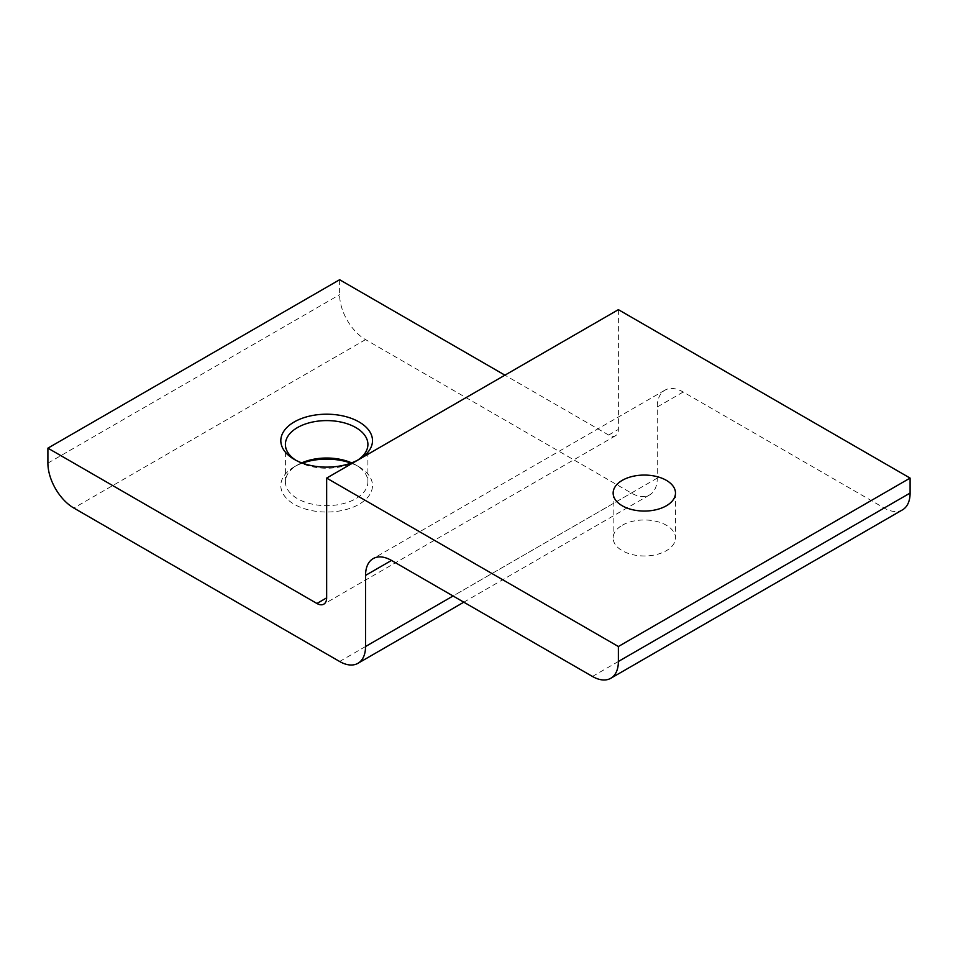 <?xml version="1.0" encoding="UTF-8"?>
<svg xmlns="http://www.w3.org/2000/svg" width="958" height="958" viewBox="0 0 958 958"><rect width="100%" height="100%" fill="white"/><g stroke="black" fill="none" stroke-linecap="round" stroke-linejoin="round"><path stroke-width="0.72" stroke-dasharray="4.79 3.59" d="M622.269 525.247A31.171 17.998 180 0 1 656.242 521.344A31.171 17.998 180 0 1 675.486 537.977A31.171 17.998 180 0 1 666.349 550.706A31.171 17.998 180 0 1 632.376 554.598A31.171 17.998 180 0 1 613.144 537.977A31.171 17.998 180 0 1 622.269 525.247M351.61 462.87A41.254 23.818 180 0 1 355.825 464.989L359.07 466.869A45.84 26.465 180 0 1 359.07 504.291A45.84 26.465 180 0 1 294.238 504.291A45.84 26.465 180 0 1 294.238 466.869A45.84 26.465 180 0 1 302.405 463.121M350.915 463.121A45.84 26.465 180 0 1 359.07 466.869L355.825 464.989A41.254 23.818 180 0 1 367.908 481.838A41.254 23.818 180 0 1 342.449 503.836A41.254 23.818 180 0 1 297.483 498.675A41.254 23.818 180 0 1 285.4 481.838A41.254 23.818 180 0 1 297.483 464.989A41.254 23.818 180 0 1 301.71 462.87M295.95 460.319A41.254 23.818 0 0 0 297.483 461.253L294.238 459.373L297.483 461.253A41.254 23.818 0 0 0 355.825 461.253A41.254 23.818 0 0 0 357.37 460.319M339.623 279.724L339.623 294.693A36.667 21.172 -120 0 0 365.549 339.611L631.346 493.059A36.667 21.172 -120 0 0 649.68 494.879A36.667 21.172 -120 0 0 657.272 478.09L657.272 406.982A36.667 21.172 60 0 1 664.864 390.193A36.667 21.172 60 0 1 683.21 392.014L884.174 508.027A36.667 21.172 -120 0 0 902.508 509.848M618.377 309.662L618.377 429.435A13.747 7.939 60 0 1 615.527 435.734A13.747 7.939 60 0 1 608.653 435.052L504.926 375.165M358.747 459.565A45.84 26.465 0 0 0 359.07 459.373A45.84 26.465 0 0 0 359.394 459.193M608.653 435.052L618.377 429.435M683.21 392.014L657.272 406.982M657.272 478.09L453.074 595.984M339.623 661.487L631.346 493.059M365.549 339.611L73.826 508.039M47.9 463.121L339.623 294.693M592.451 676.456L884.174 508.027M675.486 493.059L675.486 537.977M297.483 464.989L294.238 466.869M285.4 481.838L285.4 444.404M463.816 602.187L649.68 494.879M615.527 435.734L323.804 604.151M664.864 390.193L373.153 558.61M355.825 461.253L359.07 459.373M367.908 481.838L367.908 444.404M613.144 493.059L613.144 537.977"/><path stroke-width="1.44" d="M622.269 480.341A31.171 17.998 180 0 1 656.242 476.437A31.171 17.998 180 0 1 675.486 493.059A31.171 17.998 180 0 1 666.349 505.788A31.171 17.998 180 0 1 632.376 509.692A31.171 17.998 180 0 1 613.144 493.059A31.171 17.998 180 0 1 622.269 480.341M302.405 463.121A45.84 26.465 180 0 1 350.915 463.121M301.71 462.87A41.254 23.818 180 0 1 351.61 462.87M359.394 459.193A45.84 26.465 0 0 0 359.07 421.951A45.84 26.465 0 0 0 294.238 421.951A45.84 26.465 0 0 0 294.238 459.373L294.238 459.373A45.84 26.465 0 0 0 358.747 459.565M357.37 460.319A41.254 23.818 0 0 0 367.908 444.404A41.254 23.818 0 0 0 355.825 427.567A41.254 23.818 0 0 0 310.871 422.406A41.254 23.818 0 0 0 285.4 444.404A41.254 23.818 0 0 0 295.95 460.319M326.654 478.09L618.377 309.662L910.1 478.09L618.377 646.518L326.654 478.09L326.654 597.864A13.747 7.939 60 0 1 323.804 604.151A13.747 7.939 60 0 1 316.93 603.48L47.9 448.152L47.9 463.121A36.667 21.172 -120 0 0 73.826 508.039L339.623 661.487A36.667 21.172 -120 0 0 357.957 663.307A36.667 21.172 -120 0 0 365.549 646.518L365.549 575.399A36.667 21.172 60 0 1 373.153 558.61A36.667 21.172 60 0 1 391.487 560.43L592.451 676.456A36.667 21.172 -120 0 0 610.785 678.276A36.667 21.172 -120 0 0 618.377 661.487L618.377 646.518M504.926 375.165L339.623 279.724L47.9 448.152M610.785 678.276L902.508 509.848A36.667 21.172 -120 0 0 910.1 493.059L910.1 478.09M910.1 493.059L618.377 661.487M365.549 575.399L391.487 560.43M453.074 595.984L365.549 646.518M326.654 597.864L316.93 603.48M357.957 663.307L463.816 602.187"/></g></svg>
